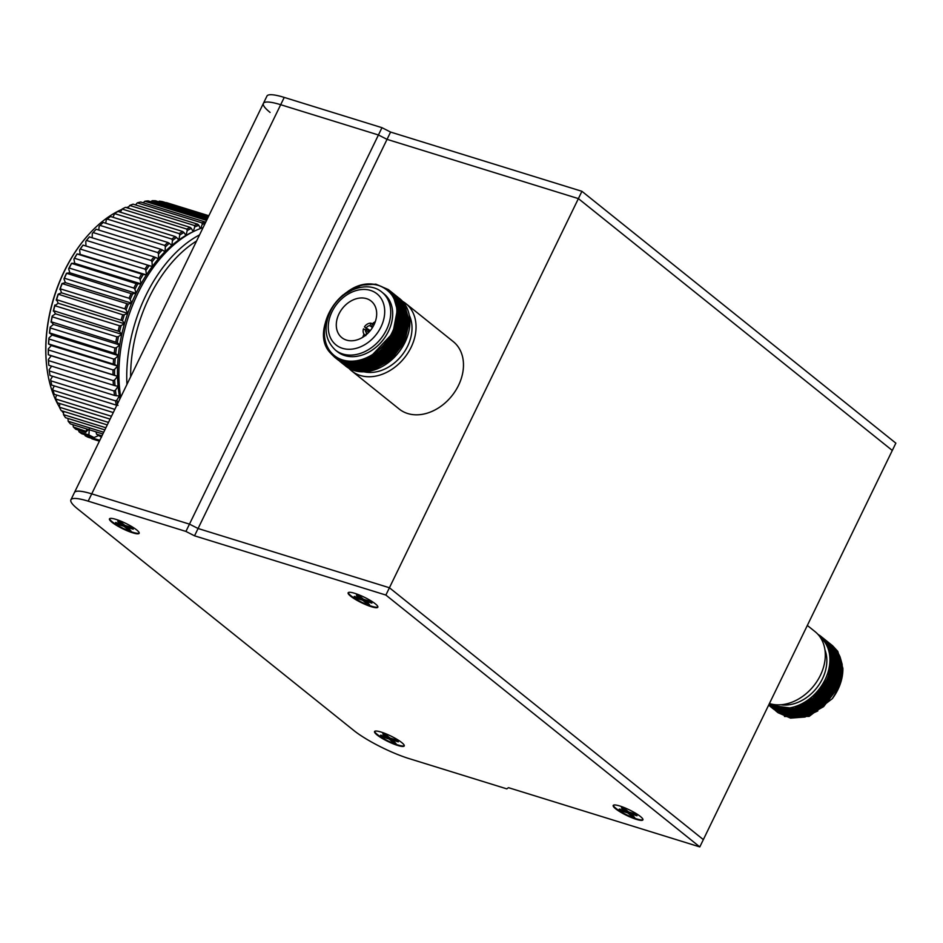 <?xml version="1.0" encoding="UTF-8"?>
<svg xmlns="http://www.w3.org/2000/svg" width="943" height="943" viewBox="0 0 943 943"><rect width="100%" height="100%" fill="white"/><g stroke="black" fill="none" stroke-linecap="round" stroke-linejoin="round"><path stroke-width="1.41" d="M70.89 499.837A44.038 8.216 -154.1 0 0 77.585 508.866L353.825 730.495A44.038 8.216 -154.1 0 0 409.062 758.596L506.804 788.867L508.454 787.664L699.8 846.908L385.876 595.057L194.529 535.813L185.924 531.428L88.182 501.157A44.038 8.216 -154.1 0 0 70.89 499.837L74.438 492.541A44.038 8.216 25.9 0 1 91.73 493.861A44.038 8.216 -154.1 0 0 74.438 492.541L263.403 103.388A44.038 8.216 25.9 0 1 280.684 104.708L378.426 134.979L387.043 139.364L578.389 198.608L892.302 450.459L895.85 443.163L581.925 191.311L390.579 132.067L381.974 127.682L284.232 97.412L280.684 104.708A44.038 8.216 -154.1 0 0 263.403 103.388A44.038 8.216 -154.1 0 0 270.087 112.417M185.924 531.428L189.472 524.131L91.73 493.861L280.684 104.708L378.426 134.979L387.043 139.364L578.389 198.608L581.925 191.311M194.529 535.813L390.579 132.067M263.403 103.388L266.94 96.092A44.038 8.216 25.9 0 1 284.232 97.412M88.182 501.157L91.73 493.861L189.472 524.131L381.974 127.682M136.664 529.919A16.514 3.088 -154.1 0 0 120.586 521.055A16.514 3.088 -154.1 0 0 109.459 518.874A16.514 3.088 -154.1 0 0 111.969 522.269A16.514 3.088 -154.1 0 0 128.048 531.133A16.514 3.088 -154.1 0 0 139.175 533.302A16.514 3.088 -154.1 0 0 136.664 529.919M109.636 518.662A16.514 3.088 -154.1 0 0 112.205 521.785A16.514 3.088 -154.1 0 0 127.647 530.379A16.514 3.088 -154.1 0 0 139.234 533.031M401.742 742.577A16.514 3.088 -154.1 0 0 385.663 733.713A16.514 3.088 -154.1 0 0 374.536 731.544A16.514 3.088 -154.1 0 0 377.047 734.927A16.514 3.088 -154.1 0 0 393.125 743.791A16.514 3.088 -154.1 0 0 404.241 745.972A16.514 3.088 -154.1 0 0 401.742 742.577M374.713 731.332A16.514 3.088 -154.1 0 0 377.283 734.444A16.514 3.088 -154.1 0 0 392.724 743.049A16.514 3.088 -154.1 0 0 404.311 745.701M640.403 816.485A16.514 3.088 -154.1 0 0 624.325 807.632A16.514 3.088 -154.1 0 0 613.198 805.452A16.514 3.088 -154.1 0 0 615.708 808.846A16.514 3.088 -154.1 0 0 631.786 817.699A16.514 3.088 -154.1 0 0 642.914 819.88A16.514 3.088 -154.1 0 0 640.403 816.485M613.374 805.239A16.514 3.088 -154.1 0 0 615.944 808.351A16.514 3.088 -154.1 0 0 631.386 816.956A16.514 3.088 -154.1 0 0 642.973 819.608M375.326 603.826A16.514 3.088 -154.1 0 0 359.248 594.962A16.514 3.088 -154.1 0 0 348.132 592.793A16.514 3.088 -154.1 0 0 350.631 596.176A16.514 3.088 -154.1 0 0 366.709 605.041A16.514 3.088 -154.1 0 0 377.837 607.209A16.514 3.088 -154.1 0 0 375.326 603.826M348.297 592.569A16.514 3.088 -154.1 0 0 350.867 595.693A16.514 3.088 -154.1 0 0 366.308 604.286A16.514 3.088 -154.1 0 0 377.895 606.938M385.876 595.057L389.424 587.76L198.077 528.504L189.472 524.131L198.077 528.504L389.424 587.76L703.348 839.612L892.302 450.459L578.389 198.608L389.424 587.76L703.348 839.612L699.8 846.908M360.12 598.216L354.285 596.412L355.452 598.015L362.654 600.243L367.534 604.157L369.585 604.793L364.705 600.88L371.907 603.107L370.516 601.988L363.314 599.76L358.434 595.846L356.371 595.21L361.252 599.123L354.049 596.895M371.907 603.107L370.752 601.504L363.55 599.276L358.67 595.351L356.371 595.21M369.585 604.793L366.084 601.304M625.197 810.874L619.362 809.07L620.529 810.674L627.732 812.901L632.612 816.827L634.663 817.463L629.783 813.538L636.985 815.778L635.594 814.658L628.392 812.418L623.5 808.505L621.449 807.868L626.329 811.782L619.127 809.554M636.985 815.778L635.83 814.163L628.627 811.935L623.736 808.021L621.449 807.868M634.663 817.463L631.15 813.962M386.524 736.966L380.701 735.163L381.856 736.766L389.058 738.994L393.938 742.919L396.001 743.555L391.121 739.63L398.323 741.858L389.718 738.51L384.838 734.597L382.787 733.96L387.667 737.874L380.465 735.646M398.323 741.858L397.156 740.255L389.954 738.027L385.074 734.114L382.787 733.96M396.001 743.555L392.488 740.055M121.458 524.308L115.624 522.493L116.779 524.108L123.981 526.335L128.861 530.249L130.924 530.885L126.044 526.972L133.246 529.2L131.843 528.08L124.641 525.852L119.761 521.939L117.71 521.302L122.59 525.216L115.388 522.988M133.246 529.2L132.079 527.597L124.877 525.369L119.997 521.444L117.71 521.302M130.924 530.885L127.411 527.396M88.418 429.501L85.707 432.342L75.888 429.301A123.851 77.102 107.2 0 1 73.389 427.014L85.353 431.116M86.897 429.03L85.707 432.342M96.033 431.859L96.516 434.169L101.962 435.855M101.467 437.222L96.516 434.169M120.716 397.215A121.093 75.381 -72.8 0 1 137.949 293.202A121.093 75.381 -72.8 0 1 203.075 227.617M47.197 370.069A117.238 72.988 -72.8 0 1 47.15 369.703A117.238 72.988 -72.8 0 1 64.195 271.325A117.238 72.988 -72.8 0 1 89.184 233.958A117.238 72.988 -72.8 0 1 89.432 233.687M121.458 209.594A118.347 73.672 107.2 0 0 89.691 233.416A118.347 73.672 107.2 0 0 64.454 271.136A118.347 73.672 107.2 0 0 47.256 370.434A118.347 73.672 107.2 0 0 59.326 406.916M61.802 410.83A118.347 73.672 107.2 0 0 63.169 412.775M131.631 303.163A118.347 73.672 -72.8 0 1 136.063 293.308L132.763 293.768A122.743 76.407 107.2 0 0 130.217 299.426L131.631 303.163L128.295 304.07A122.743 76.407 107.2 0 0 126.056 309.929L127.753 313.347A118.347 73.672 -72.8 0 1 131.631 303.163L65.373 282.641L62.026 283.548L128.295 304.07M124.464 323.767A118.347 73.672 -72.8 0 1 127.753 313.347L124.393 314.691A122.743 76.407 107.2 0 0 122.507 320.691L124.464 323.767L121.117 325.547A122.743 76.407 107.2 0 0 119.572 331.63L121.777 334.341A118.347 73.672 -72.8 0 1 124.464 323.767L58.195 303.245L54.847 305.721L119.466 325.736L121.117 325.547M119.714 344.973A118.347 73.672 -72.8 0 1 121.777 334.341L118.476 336.533A122.743 76.407 107.2 0 0 117.297 342.651L119.714 344.973L116.496 347.566A122.743 76.407 107.2 0 0 115.694 353.66L118.323 355.582A118.347 73.672 -72.8 0 1 119.714 344.973L53.456 324.451L50.227 327.044L50.25 327.94L114.869 347.943L116.496 347.566M117.58 366.061A118.347 73.672 -72.8 0 1 118.323 355.582L115.199 358.54A122.743 76.407 107.2 0 0 114.775 364.564L117.58 366.061L114.586 369.373A122.743 76.407 107.2 0 0 114.539 375.279L117.51 376.328A118.347 73.672 -72.8 0 1 117.58 366.061L51.311 345.539L48.317 348.851L48.399 349.924L113.019 369.939L114.586 369.373M118.111 386.3A118.347 73.672 -72.8 0 1 117.51 376.328L114.669 379.958A122.743 76.407 107.2 0 0 115.011 385.699L118.111 386.3L115.447 390.225A122.743 76.407 107.2 0 0 116.178 395.742L119.384 395.895A118.347 73.672 -72.8 0 1 118.111 386.3M119.926 398.865A118.347 73.672 -72.8 0 1 119.384 395.895L116.908 400.08A122.743 76.407 107.2 0 0 117.627 403.592M78.446 430.102L79.082 431.87L88.901 434.912L89.302 428.688M72.941 424.715L73.389 427.014M88.901 434.912L94.064 437.552L81.782 433.745A123.851 77.102 107.2 0 1 79.082 431.87M114.539 375.279L48.364 354.745L51.24 355.806L48.399 359.448L48.517 360.603L113.136 380.607L114.669 379.958M112.983 374.76A123.851 77.102 -72.8 0 1 113.019 369.939M48.399 349.924A123.851 77.102 107.2 0 0 48.364 354.745M48.517 360.603A123.851 77.102 107.2 0 0 48.8 365.283L48.753 365.177A122.743 76.407 -72.8 0 1 48.399 359.448M115.011 385.699L48.8 365.283M113.419 385.298A123.851 77.102 -72.8 0 1 113.136 380.607M114.775 364.564L48.635 343.936L51.311 345.539M113.254 363.939A123.851 77.102 -72.8 0 1 113.596 359.024L115.199 358.54M48.506 344.042A122.743 76.407 -72.8 0 1 48.93 338.018L48.977 339.009L113.596 359.024M48.977 339.009A123.851 77.102 107.2 0 0 48.635 343.936M115.694 353.66L49.59 332.914L52.054 335.06L48.93 338.018M114.209 352.93A123.851 77.102 -72.8 0 1 114.869 347.943M50.25 327.94A123.851 77.102 107.2 0 0 49.59 332.914M51.594 366.155L49.177 369.703L49.342 370.941L113.962 390.944L115.447 390.225M49.342 370.941A123.851 77.102 107.2 0 0 49.826 374.725A123.851 77.102 107.2 0 0 49.932 375.444L114.551 395.447A123.851 77.102 -72.8 0 1 113.962 390.944M52.584 376.257L50.651 379.558L50.851 380.842L115.47 400.858L116.908 400.08M50.851 380.842A123.851 77.102 107.2 0 0 51.759 385.133L116.378 405.148A123.851 77.102 -72.8 0 1 115.47 400.858M54.305 385.923L52.784 388.905L53.056 390.249L114.81 409.38M53.056 390.249A123.851 77.102 107.2 0 0 54.258 394.28L113.266 412.562M56.733 395.046L55.59 397.675L55.908 399.066L111.474 416.276M55.908 399.066A123.851 77.102 107.2 0 0 57.405 402.802L110.083 419.116M117.297 342.651L51.252 321.799L53.456 324.451M115.871 341.814A123.851 77.102 -72.8 0 1 116.838 336.816L118.476 336.533M51.028 322.129A122.743 76.407 -72.8 0 1 52.207 316.011L52.219 316.813L116.838 336.816M52.219 316.813A123.851 77.102 107.2 0 0 51.252 321.799M119.572 331.63L53.586 310.683L55.507 313.819L52.207 316.011M118.205 330.698A123.851 77.102 -72.8 0 1 119.466 325.736M54.847 305.721A123.851 77.102 107.2 0 0 53.586 310.683M122.507 320.691L56.58 299.65L58.195 303.245M121.199 319.665A123.851 77.102 -72.8 0 1 122.743 314.773L124.393 314.691M56.238 300.169A122.743 76.407 -72.8 0 1 58.136 294.169L122.743 314.773M58.124 294.758A123.851 77.102 107.2 0 0 56.58 299.65M126.056 309.929L124.818 308.821L60.199 288.806L61.495 292.825L58.136 294.169M124.818 308.821A123.851 77.102 -72.8 0 1 126.633 304.035M62.014 284.032A123.851 77.102 107.2 0 0 60.199 288.806M130.217 299.426L129.038 298.247L64.419 278.232L63.947 278.916L65.373 282.641M129.038 298.247A123.851 77.102 -72.8 0 1 131.124 293.627L132.763 293.768M63.947 278.916A122.743 76.407 -72.8 0 1 66.493 273.246L131.124 293.627M66.505 273.611A123.851 77.102 107.2 0 0 64.419 278.232M134.932 289.301L136.063 293.308A118.347 73.672 -72.8 0 1 141.002 283.867L137.772 283.867A122.743 76.407 107.2 0 0 134.932 289.301L133.823 288.051L69.204 268.036L68.662 268.779L69.806 272.786L66.493 273.246M133.823 288.051A123.851 77.102 -72.8 0 1 136.146 283.607L137.772 283.867M68.662 268.779A122.743 76.407 -72.8 0 1 71.503 263.345L136.146 283.607M71.527 263.604A123.851 77.102 107.2 0 0 69.204 268.036M140.165 279.611L141.002 283.867A118.347 73.672 -72.8 0 1 146.424 274.908L143.277 274.46A122.743 76.407 107.2 0 0 140.165 279.611L139.14 278.291L74.521 258.288L73.908 259.089L74.745 263.345L71.503 263.345M139.14 278.291A123.851 77.102 -72.8 0 1 141.674 274.095L143.277 274.46M73.908 259.089A122.743 76.407 -72.8 0 1 77.02 253.938L141.674 274.095M77.055 254.08A123.851 77.102 107.2 0 0 74.521 258.288M145.882 270.441L146.424 274.908A118.347 73.672 -72.8 0 1 152.259 266.527L149.242 265.62A122.743 76.407 107.2 0 0 145.882 270.441L144.927 269.085L80.308 249.07L79.625 249.919L80.155 254.386L77.02 253.938M144.927 269.085A123.851 77.102 -72.8 0 1 147.674 265.148L149.242 265.62M79.625 249.919A122.743 76.407 -72.8 0 1 82.972 245.097L147.674 265.148M83.055 245.133A123.851 77.102 107.2 0 0 80.308 249.07M152.023 261.883L152.259 266.527A118.347 73.672 -72.8 0 1 158.459 258.783L155.595 257.439A122.743 76.407 107.2 0 0 152.023 261.883L151.151 260.48L86.532 240.477L85.766 241.373L85.99 246.005L82.972 245.097M151.151 260.48A123.851 77.102 -72.8 0 1 154.063 256.85L155.595 257.439M85.766 241.373A122.743 76.407 -72.8 0 1 89.337 236.917L154.063 256.85M89.444 236.834A123.851 77.102 107.2 0 0 86.532 240.477M158.542 254.009L158.459 258.783A118.347 73.672 -72.8 0 1 164.99 251.734L162.302 249.966A122.743 76.407 107.2 0 0 158.542 254.009L157.74 252.571L93.121 232.556L92.284 233.487L92.202 237.695M157.74 252.571A123.851 77.102 -72.8 0 1 160.805 249.27L162.302 249.966M92.284 233.487A122.743 76.407 -72.8 0 1 93.734 231.884L94.241 231.341A123.851 77.102 107.2 0 1 96.186 229.255L160.805 249.27M94.241 231.341A123.851 77.102 107.2 0 0 93.121 232.556M165.379 246.877L164.99 251.734A118.347 73.672 -72.8 0 1 171.791 245.463L169.292 243.27A122.743 76.407 107.2 0 0 165.379 246.877L164.66 245.416L100.041 225.412L99.121 226.355L98.815 230.068M164.66 245.416A123.851 77.102 -72.8 0 1 167.854 242.469L169.292 243.27M100.041 225.412A123.851 77.102 107.2 0 1 103.235 222.465L167.854 242.469M172.486 240.559L171.791 245.463A118.347 73.672 -72.8 0 1 178.781 240.005L176.506 237.412A122.743 76.407 107.2 0 0 172.486 240.559L171.838 239.086L107.219 219.071L106.217 220.037L105.757 223.243M171.838 239.086A123.851 77.102 -72.8 0 1 175.127 236.516L176.506 237.412M107.219 219.071A123.851 77.102 107.2 0 1 110.508 216.513L175.127 236.516M200.27 228.595L198.914 225.342A122.743 76.407 107.2 0 0 194.741 226.921L194.305 225.471L129.686 205.468L127.93 208.073M194.305 225.471A123.851 77.102 -72.8 0 1 197.712 224.186L198.914 225.342M129.686 205.468A123.851 77.102 107.2 0 1 133.093 204.171L197.712 224.186M205.044 223.574A122.743 76.407 107.2 0 0 202.273 224.293L201.896 222.866L137.277 202.863L135.544 204.926M201.896 222.866A123.851 77.102 -72.8 0 1 205.291 222.029L205.621 222.383M137.277 202.863A123.851 77.102 107.2 0 1 140.672 202.014L205.291 222.029M179.783 235.09L178.781 240.005A118.347 73.672 -72.8 0 1 185.936 235.408L183.897 232.449A122.743 76.407 107.2 0 0 179.783 235.09L179.205 233.616L114.586 213.601L112.971 217.267M179.205 233.616A123.851 77.102 -72.8 0 1 182.565 231.459L183.897 232.449M114.586 213.601A123.851 77.102 107.2 0 1 117.946 211.444L182.565 231.459M187.221 230.528L186.726 229.066L122.107 209.051A123.851 77.102 107.2 0 1 125.502 207.33L190.121 227.334L191.382 228.418A122.743 76.407 107.2 0 0 187.221 230.528L185.936 235.408A118.347 73.672 -72.8 0 1 192.902 231.848M186.726 229.066A123.851 77.102 -72.8 0 1 190.121 227.334M206.588 220.391L144.821 201.26L143.171 202.792M144.821 201.26A123.851 77.102 107.2 0 1 148.169 200.883L207.177 219.153M207.79 217.904L152.236 200.694L150.739 201.684M152.236 200.694A123.851 77.102 107.2 0 1 155.501 200.765L208.191 217.09M208.544 216.348L159.461 201.154L158.011 201.908M159.461 201.154A123.851 77.102 107.2 0 1 162.632 201.684L208.733 215.959M166.451 202.627A123.851 77.102 107.2 0 1 167.253 202.875L208.839 215.747L166.133 202.769M84.469 434.334L85.224 435.784L99.805 440.298M85.224 435.784A123.851 77.102 107.2 0 0 88.1 437.222L99.569 440.782M90.917 437.293L91.742 438.731L99.416 441.1M91.742 438.731A123.851 77.102 107.2 0 0 93.982 439.473L99.392 441.147M59.833 403.557L59.409 407.211L108.48 422.417M59.409 407.211A123.851 77.102 107.2 0 0 61.177 410.629L107.278 424.916M63.594 411.384L63.511 414.625L105.887 427.757M63.511 414.625A123.851 77.102 107.2 0 0 65.538 417.702L104.862 429.878M67.979 418.456L68.179 421.25L103.706 432.248M68.179 421.25A123.851 77.102 107.2 0 0 70.454 423.937L102.87 433.98M194.741 226.921L193.174 231.707M202.273 224.293L200.635 228.465M193.162 231.719L191.382 228.418M48.282 354.757A122.743 76.407 -72.8 0 1 48.317 348.851M49.425 333.138A122.743 76.407 -72.8 0 1 50.227 327.044M49.779 374.359A122.743 76.407 -72.8 0 1 49.731 373.994A122.743 76.407 -72.8 0 1 49.177 369.703M53.303 311.107A122.743 76.407 -72.8 0 1 54.847 305.025M59.798 289.407A122.743 76.407 -72.8 0 1 62.026 283.548M122.107 209.051L120.386 212.199M116.178 395.742L114.551 395.447M118.016 405.325L116.378 405.148M128.295 206.965A118.347 73.672 107.2 0 0 126.409 207.601M98.779 435.477L94.064 437.552M152.259 266.527L85.99 246.005M146.424 274.908L80.155 254.386M141.002 283.867L74.745 263.345M136.063 293.308L69.806 272.786M127.753 313.347L61.495 292.825M121.777 334.341L55.507 313.819M118.323 355.582L52.054 335.06M117.51 376.328L51.24 355.806M830.217 673.844A23.434 17.811 128.7 0 1 830.512 675.931M830.535 676.272A23.434 17.811 128.7 0 1 830.583 678.1M829.769 683.722A23.434 17.811 128.7 0 1 828.084 688.355M769.17 704.067A42.105 32.003 -51.3 0 0 825.125 679.608A42.105 32.003 -51.3 0 0 820.162 637.15M826.504 680.316A43.213 32.84 128.7 0 1 768.651 705.116L794.442 708.499L812.984 698.126L826.504 680.316L827.282 680.929L813.75 698.739L795.22 709.124L780.957 710.256L768.628 705.175L780.993 710.327L795.326 709.207L813.868 698.834L827.388 681.023L832.256 660.524L827.152 642.831L821.235 636.608A43.213 32.84 128.7 0 1 826.504 680.316M807.338 625.457L815.106 631.68A43.213 32.84 128.7 0 1 820.363 675.388A43.213 32.84 128.7 0 1 769.417 703.537M824.936 649.81A38.533 29.28 128.7 0 1 822.449 678.783A38.533 29.28 128.7 0 1 780.851 704.763M836.865 680.87A37.154 28.243 128.7 0 1 833.977 688.531A37.154 28.243 128.7 0 1 815.813 708.511M813.809 709.643A37.154 28.243 128.7 0 1 805.204 712.955M801.609 713.627A37.154 28.243 128.7 0 1 799.251 713.839M798.674 713.863A37.154 28.243 128.7 0 1 795.267 713.757M792.992 713.438A37.154 28.243 128.7 0 1 792.344 713.309M785.295 710.55A37.154 28.243 128.7 0 1 784.328 709.926M832.08 645.307L837.667 651.271L842.783 668.976L837.914 689.463L832.339 698.645A43.213 32.84 -51.3 0 0 837.95 689.486A43.213 32.84 -51.3 0 0 842.877 668.269L837.785 651.365L832.528 645.66M832.339 698.645L809.153 716.397L784.458 716.48M822.331 637.492L827.919 643.456L833.034 661.149L828.166 681.648L814.646 699.458L796.104 709.831L781.558 710.916L768.698 705.246M822.779 637.833L828.037 643.539L833.14 661.243L828.272 681.73L814.752 699.541L796.21 709.914L781.676 711.01L768.757 705.281M823.215 638.199L828.814 644.163L833.918 661.868L829.05 682.355L815.53 700.166L796.988 710.539L782.442 711.635L769.217 705.623M823.663 638.552L828.921 644.258L834.036 661.951L829.156 682.449L815.636 700.26L797.106 710.633L782.56 711.717L769.641 706.001M824.099 638.906L829.699 644.871L834.803 662.575L829.934 683.062L816.414 700.873L797.872 711.258L783.338 712.342L770.478 706.661M824.547 639.26L829.805 644.965L834.92 662.658L830.052 683.156L816.52 700.967L797.99 711.34L783.444 712.425L770.914 707.026M824.995 639.625L830.583 645.59L835.687 663.283L830.818 683.781L817.298 701.592L798.756 711.965L784.222 713.049L771.362 707.368M825.431 639.967L830.689 645.672L835.804 663.377L830.936 683.864L817.404 701.675L798.874 712.048L784.328 713.144L771.798 707.733M825.879 640.332L831.467 646.297L836.582 663.99L831.714 684.488L818.182 702.299L799.652 712.672L785.106 713.757L772.246 708.087M826.327 640.686L831.573 646.391L836.689 664.084L831.82 684.571L818.3 702.394L799.758 712.767L785.213 713.851L772.682 708.441M826.763 641.04L832.351 647.004L837.467 664.709L832.598 685.196L819.066 703.006L800.536 713.38L785.99 714.476L773.13 708.794M827.211 641.393L832.469 647.098L837.573 664.791L832.704 685.29L819.184 703.101L800.642 713.474L786.108 714.558L773.189 708.841M827.648 641.747L833.235 647.723L838.351 665.416L833.482 685.903L819.95 703.726L801.42 714.099L786.875 715.183L774.014 709.501M828.095 642.1L833.353 647.806L838.457 665.51L833.588 685.997L820.068 703.808L801.526 714.181L786.992 715.277L774.073 709.549M828.532 642.466L834.131 648.43L839.235 666.123L834.366 686.622L820.846 704.433L802.304 714.806L787.759 715.89L775.311 710.515M828.98 642.82L834.237 648.513L839.353 666.218L834.472 686.704L820.952 704.515L802.41 714.9L787.876 715.985L775.346 710.574M829.416 643.173L835.015 649.138L840.119 666.842L835.25 687.329L821.73 705.14L803.188 715.513L788.654 716.609L776.195 711.222M829.864 643.527L835.121 649.232L840.237 666.925L835.368 687.423L821.836 705.234L803.306 715.607L788.761 716.692L776.23 711.281M830.3 643.88L835.899 649.857L841.003 667.55L836.135 688.036L822.614 705.847L804.073 716.232L789.539 717.317L776.678 711.635M830.748 644.234L836.005 649.939L841.121 667.632L836.252 688.131L822.72 705.942L804.19 716.315L789.645 717.399L777.115 712M831.196 644.599L836.783 650.564L841.899 668.257L837.019 688.755L823.498 706.566L804.968 716.939L790.423 718.024L777.562 712.354M831.632 644.941L836.889 650.646L842.005 668.351L837.136 688.838L823.604 706.649L805.074 717.022L790.529 718.118L777.999 712.708M817.982 634.391A43.213 32.84 128.7 0 1 821.235 636.608M830.642 645.366L834.767 648.784M836.736 651.083L839.341 655.267M839.848 656.352L842.146 664.308L842.335 668.74L840.967 659.911M810.909 703.808A23.434 17.811 128.7 0 1 808.269 704.433M807.243 704.574A23.434 17.811 128.7 0 1 805.793 704.692M804.921 704.704A23.434 17.811 128.7 0 1 803.731 704.645M835.451 658.485A37.154 28.243 128.7 0 1 835.993 659.64M836.547 661.055A37.154 28.243 128.7 0 1 836.877 662.01M837.573 664.65A37.154 28.243 128.7 0 1 837.926 666.618M838.221 670.202A37.154 28.243 128.7 0 1 837.337 678.936M827.282 680.929L826.398 680.54M827.046 680.834L813.738 698.445L795.609 708.594L783.668 709.914M831.219 652.096L827.848 681.742L814.622 699.164L796.493 709.313L784.564 710.633M782.879 710.456L776.631 708.888M828.626 645.295L831.573 651.165M832.115 652.804L828.732 682.449L815.506 699.871L797.377 710.02L785.448 711.34M826.952 642.548L828.154 643.798M828.355 644.034L830.088 646.261M830.406 646.721L833.341 652.591M833.883 654.23L830.5 683.864L817.275 701.297L799.145 711.435L787.216 712.767M774.109 708.37L773.496 707.816M836.535 656.363L833.164 685.997L819.938 703.419L801.809 713.568L789.88 714.888M774.946 709.03L774.333 708.499M837.419 657.071L834.048 686.716L820.823 704.138L802.693 714.287L790.764 715.607M789.079 715.431L782.831 713.863M782.325 713.662L779.826 712.472M779.566 712.33L778.105 711.435M777.928 711.328L776.914 710.598M838.315 657.778L834.932 687.423L821.707 704.845L803.577 714.994L791.649 716.315M789.963 716.15L783.716 714.582M783.209 714.37L780.71 713.179M780.45 713.038L778.989 712.154M778.812 712.036L777.798 711.305M839.199 658.497L835.816 688.131L822.591 705.553L804.462 715.702L792.533 717.022M840.083 659.204L836.7 688.838L823.475 706.272L805.346 716.421L793.417 717.741M832.952 647.228L833.895 648.089M834.036 648.23L835.239 649.491M835.439 649.715L837.172 651.943M837.49 652.403L840.425 658.273M808.08 703.101L795.821 708.771L780.839 709.714M808.976 703.808L796.705 709.49L781.723 710.421M780.58 710.197L775.889 708.676M828.249 644.599L830.795 648.937M831.278 650.022L830.724 678.477M810.744 705.234L798.485 710.904L783.492 711.847M826.881 642.442L828.001 643.562M828.19 643.763L829.746 645.649M830.017 646.026L832.563 650.364M833.046 651.448L832.504 679.903M811.628 705.942L799.369 711.623L784.387 712.554M774.132 708.382L773.39 707.792M827.612 642.937L828.508 643.727M828.649 643.869L829.769 644.988M829.958 645.189L831.514 647.075M831.785 647.44L834.331 651.778M834.814 652.874L834.272 681.317M813.396 707.356L801.137 713.038L786.156 713.981M828.496 643.656L829.392 644.446M829.534 644.576L830.653 645.696M830.842 645.896L832.398 647.782M832.681 648.159L835.227 652.497M835.71 653.582L835.156 682.037M814.292 708.075L802.021 713.745L787.04 714.688M829.392 644.364L830.288 645.153M830.429 645.283L831.549 646.415M831.726 646.615L833.282 648.489M833.565 648.867L836.111 653.204M836.594 654.289L836.04 682.744M815.176 708.782L802.917 714.464L787.924 715.395M786.78 715.171L782.089 713.651M781.676 713.462L779.543 712.366M779.307 712.236L777.987 711.387M777.834 711.281L776.879 710.586M830.276 645.071L831.172 645.861M831.313 645.99L832.433 647.122M832.61 647.322L834.178 649.197M834.449 649.574L836.995 653.912M837.478 655.008L836.936 683.451M816.06 709.49L803.801 715.171L788.808 716.114M787.676 715.878L782.973 714.358M782.56 714.181L780.427 713.073M780.191 712.943L778.871 712.106M778.718 712L777.763 711.293M831.16 645.778L832.056 646.58M832.197 646.709L833.317 647.829M833.494 648.03L835.062 649.916M835.333 650.281L837.879 654.631M838.362 655.715L837.82 684.158M832.044 646.497L832.94 647.287M833.082 647.417L834.201 648.536M834.39 648.737L835.946 650.623M836.217 651L838.763 655.338M839.246 656.422L838.704 684.877M817.829 710.916L805.57 716.597L790.588 717.529M832.928 647.204L833.824 647.994M833.966 648.124L835.085 649.255M835.274 649.456L836.83 651.33M837.101 651.707L839.647 656.045M840.13 657.13L842.146 664.308M368.206 331.618A20.369 15.477 128.7 0 1 368.972 330.545M374.006 324.793A23.434 17.811 -51.3 0 0 371.153 301.088A23.434 17.811 -51.3 0 0 338.961 313.948A23.434 17.811 -51.3 0 0 341.814 337.641A23.434 17.811 -51.3 0 0 374.006 324.793M401.529 337.358A23.434 17.811 -51.3 0 0 401.765 334.954M401.789 334.541A23.434 17.811 -51.3 0 0 401.706 331.995M401.588 331.017A23.434 17.811 -51.3 0 0 401.341 329.673M401.129 328.848A23.434 17.811 -51.3 0 0 400.799 327.775M400.527 327.068A23.434 17.811 -51.3 0 0 400.138 326.184M399.832 325.571A23.434 17.811 -51.3 0 0 399.419 324.84M399.078 324.309A23.434 17.811 -51.3 0 0 398.63 323.685M397.427 322.294A23.434 17.811 -51.3 0 0 396.791 321.681M375.314 321.622A23.434 17.811 -51.3 0 0 372.108 323.909M367.145 329.083A23.434 17.811 -51.3 0 0 366.379 330.144M345.539 365.978A43.213 32.84 -51.3 0 0 345.633 366.049A43.213 32.84 -51.3 0 0 404.971 342.356A43.213 32.84 -51.3 0 0 399.702 298.648A43.213 32.84 -51.3 0 0 399.396 298.401M348.886 368.277A43.213 32.84 -51.3 0 0 351.763 370.976L399.195 409.038A43.213 32.84 -51.3 0 0 458.546 385.333A43.213 32.84 -51.3 0 0 453.277 341.625L405.844 303.575A43.213 32.84 -51.3 0 0 402.578 301.359M351.763 370.976A43.213 32.84 -51.3 0 0 411.113 347.283A43.213 32.84 -51.3 0 0 405.844 303.575M364.045 371.801A38.533 29.28 -51.3 0 0 407.612 346.199A38.533 29.28 -51.3 0 0 409.309 315.386M348.604 362.43A38.533 29.28 -51.3 0 0 349.11 362.855L349.252 362.961M335.46 350.136L337.417 351.704A37.154 28.243 -51.3 0 0 388.445 331.323A37.154 28.243 -51.3 0 0 383.919 293.744L381.962 292.177A37.154 28.243 128.7 0 1 386.489 329.755A37.154 28.243 128.7 0 1 335.46 350.136C325.076 340.282 323.343 327.445 330.274 311.65C339.728 290.644 367.251 279.517 381.962 292.177M329.19 312.982A42.105 32.003 -51.3 0 0 342.604 359.943A42.105 32.003 -51.3 0 0 392.147 332.478A42.105 32.003 -51.3 0 0 378.732 285.517A42.105 32.003 -51.3 0 0 329.19 312.982M331.417 354.073L334.812 357.385L347.295 362.749L361.829 361.652L380.371 351.279L393.891 333.468L398.759 312.982L393.655 295.277L388.457 289.619L375.856 284.161L361.204 285.163L343.111 295.076L347.283 291.894C377.624 269.073 410.959 299.072 392.889 332.855C374.182 376.658 311.874 367.534 325.335 322.954A43.213 32.84 128.7 0 1 328.918 313.17A43.213 32.84 128.7 0 1 343.193 294.841L343.311 295.242M345.067 365.601L357.927 371.271L372.461 370.186L391.003 359.813L404.523 342.003L409.392 321.504L404.288 303.811L398.689 297.847M343.382 364.175L356.265 369.939L370.799 368.854L389.341 358.481L402.861 340.671L407.73 320.172L402.626 302.479L397.368 296.774M343.806 364.552L357.032 370.564L371.577 369.479L390.119 359.106L403.639 341.283L408.508 320.797L403.404 303.104L397.805 297.128M344.23 364.929L357.149 370.646L371.683 369.562L390.225 359.189L403.745 341.378L408.625 320.891L403.51 303.186L398.252 297.481M343.287 364.175L356.148 369.856L370.693 368.76L389.223 358.387L402.755 340.576L407.624 320.09L402.508 302.385L396.92 296.42M342.851 363.821L355.381 369.232L369.915 368.147L388.457 357.762L401.977 339.951L406.846 319.465L401.742 301.772L396.084 295.76M342.403 363.468L355.263 369.137L369.809 368.053L388.339 357.68L401.871 339.869L406.739 319.371L401.624 301.677L396.036 295.713M341.955 363.114L354.485 368.524L369.031 367.428L387.573 357.055L401.093 339.244L405.961 318.758L400.858 301.053L395.6 295.348M341.519 362.749L354.379 368.43L368.925 367.346L387.455 356.973L400.987 339.162L405.855 318.663L400.74 300.97L395.117 295.041M341.071 362.407L353.601 367.805L368.147 366.721L386.677 356.348L400.209 338.537L405.077 318.039L399.962 300.346L395.093 294.959M340.635 362.041L353.495 367.723L368.029 366.627L386.571 356.254L400.091 338.443L404.96 317.956L399.856 300.251L394.268 294.287M340.187 361.688L352.717 367.098L367.263 366.014L385.793 355.641L399.325 337.818L404.193 317.331L399.078 299.638L393.82 293.933M336.875 358.505L337.618 359.33M338.891 360.58L351.727 366.297L366.261 365.212L384.803 354.839L398.323 337.028L403.191 316.53L398.087 298.837L392.488 292.872M339.751 361.334L352.611 367.004L367.145 365.919L385.687 355.546L399.207 337.735L404.075 317.237L398.972 299.544L393.372 293.579M336.38 358.199L337.193 359.071M338.419 360.273L351.833 366.391L366.379 365.295L384.909 354.922L398.429 337.111L403.309 316.624L398.194 298.919L392.936 293.214M337.971 359.908L350.949 365.672L365.483 364.587L384.025 354.214L397.545 336.403L402.413 315.905L397.309 298.212L392.052 292.507M338.36 360.226L350.831 365.589L365.377 364.505L383.919 354.12L397.439 336.309L402.307 315.822L397.192 298.129L391.604 292.153M337.535 359.554L350.065 364.965L364.599 363.88L383.141 353.507L396.661 335.696L401.529 315.198L396.425 297.505L391.168 291.8M337.087 359.2L349.947 364.882L364.493 363.786L383.023 353.413L396.555 335.602L401.423 315.115L396.308 297.41L390.72 291.446M336.639 358.847L349.169 364.257L363.715 363.173L382.257 352.788L395.777 334.977L400.645 314.49L395.541 296.786L390.284 291.092M336.203 358.493L349.063 364.163L363.609 363.079L382.139 352.706L395.671 334.895L400.539 314.396L395.423 296.703L389.836 290.739M335.755 358.14L348.285 363.55L362.831 362.454L381.361 352.081L394.893 334.27L399.761 313.783L394.646 296.078L388.999 290.067M333.386 355.983L335.26 357.727M335.319 357.774L348.179 363.456L362.725 362.371L381.255 351.998L394.775 334.176L399.655 313.689L394.539 295.996L388.952 290.02M334.871 357.421L347.401 362.831L361.947 361.747L380.477 351.374L394.009 333.563L398.877 313.064L393.761 295.371L388.504 289.666M392.111 293.226L390.449 292.448M391.734 292.778L389.718 291.8M368.913 332.195L363.491 328.848A6.884 5.234 128.7 0 0 364.576 334.671L365.412 335.425M365.79 335.614L366.509 332.702L367.546 333.586M366.509 332.702A4.126 3.135 128.7 0 1 366.414 332.631A4.126 3.135 128.7 0 1 365.589 329.496M372.45 327.598L369.927 325.665L371.129 323.19L372.52 324.215M369.797 331.217L364.434 326.891L370.293 330.604M366.532 327.551A4.126 3.135 128.7 0 1 369.927 325.665M374.017 324.757A6.884 5.234 128.7 0 0 373.18 323.944A6.884 5.234 128.7 0 0 372.78 323.697L371.566 326.184A4.126 3.135 128.7 0 1 371.577 326.184A4.126 3.135 128.7 0 1 372.473 327.551M365.306 335.189A6.884 5.234 128.7 0 1 364.576 334.671M364.434 326.891A6.884 5.234 128.7 0 1 371.129 323.19M403.828 337.511A38.533 29.28 -51.3 0 0 406.35 326.101M406.303 320.62A38.533 29.28 -51.3 0 0 405.95 317.909M405.82 317.213A38.533 29.28 -51.3 0 0 404.759 313.382M404.606 312.958A38.533 29.28 -51.3 0 0 403.981 311.461M403.345 310.129A38.533 29.28 -51.3 0 0 402.626 308.844M364.057 334.117A23.434 17.811 -51.3 0 0 362.76 337.264M385.758 358.576A23.434 17.811 -51.3 0 0 389.4 356.407M372.509 324.251L371.648 323.555M346.152 365.259L347.107 365.955M347.26 366.061L348.58 366.898M348.816 367.039L350.949 368.135M351.362 368.324L356.053 369.833M357.197 370.069L372.19 369.126L384.449 363.456M405.313 337.405L405.867 308.962M344.384 363.833L345.338 364.528M345.492 364.635L346.812 365.483M347.036 365.613L349.181 366.709M349.594 366.898L354.285 368.418M355.428 368.642L370.41 367.711L382.669 362.029M403.545 335.991L404.087 307.536M403.616 306.451L401.058 302.114M400.787 301.736L399.231 299.862M399.042 299.662L397.922 298.53M397.781 298.401L396.885 297.611M343.5 363.126L344.443 363.821M344.608 363.927L345.928 364.764M346.152 364.906L348.285 366.002M348.71 366.19L353.401 367.711M354.544 367.935L369.526 367.004L381.785 361.322M402.661 335.284L403.203 306.829M401.777 334.565L402.319 306.121M341.72 361.699L342.674 362.395M342.828 362.513L344.148 363.35M344.384 363.479L346.517 364.576M346.93 364.764L351.633 366.285M352.776 366.521L367.758 365.578L380.017 359.896M400.893 333.857L401.435 305.402M339.563 359.978L340.906 360.98M341.06 361.086L342.38 361.923M342.615 362.065L344.749 363.161M345.162 363.338L349.853 364.858M350.996 365.094L365.978 364.151L378.249 358.481M399.113 332.431L399.667 303.988M339.421 359.837L341.496 361.216M341.72 361.346L343.865 362.454M344.278 362.631L348.969 364.151M350.112 364.387L365.094 363.444L377.353 357.762M398.229 331.724L398.771 303.269M398.3 302.184L395.754 297.847M395.471 297.469L393.915 295.595M393.726 295.395L391.133 292.978M340.953 360.474L347.201 362.725M348.344 362.961L363.326 362.018L375.585 356.348M396.461 330.298L397.003 301.854M396.52 300.77L389.989 292.082M344.419 361.523L362.442 361.31L374.701 355.629M395.577 329.59L398.488 311.555L393.561 296.385L390.767 292.943M370.328 356.996L392.913 333.032L397.451 309.198M357.373 368.147L369.302 366.815L387.432 356.666L400.657 339.244L404.04 309.61M356.489 367.428L368.418 366.108L386.547 355.959L399.773 338.537L403.156 308.903M355.605 366.721L367.534 365.401L385.663 355.252L398.889 337.83L402.272 308.184M353.837 365.295L365.766 363.974L383.895 353.825L397.121 336.403L400.492 306.77M346.376 361.9L362.218 361.134L380.347 350.985L393.573 333.563L398.335 313.512L393.337 296.208L391.31 293.591M196.58 240.995A118.347 73.672 107.2 0 0 149.23 297.387A118.347 73.672 107.2 0 0 130.617 376.835M126.94 384.426A121.093 75.381 -72.8 0 1 145.776 295.63A121.093 75.381 -72.8 0 1 199.551 234.866M331.995 311.791A32.746 24.895 -51.3 0 0 342.427 348.309A32.746 24.895 -51.3 0 0 380.972 326.95A32.746 24.895 -51.3 0 0 370.54 290.42A32.746 24.895 -51.3 0 0 331.995 311.791M47.15 369.703L47.256 370.434M49.731 373.994L49.826 374.725M399.702 298.648L399.078 298.153M373.18 323.944L374.088 324.604M402.461 306.864L401.801 306.334"/></g></svg>
